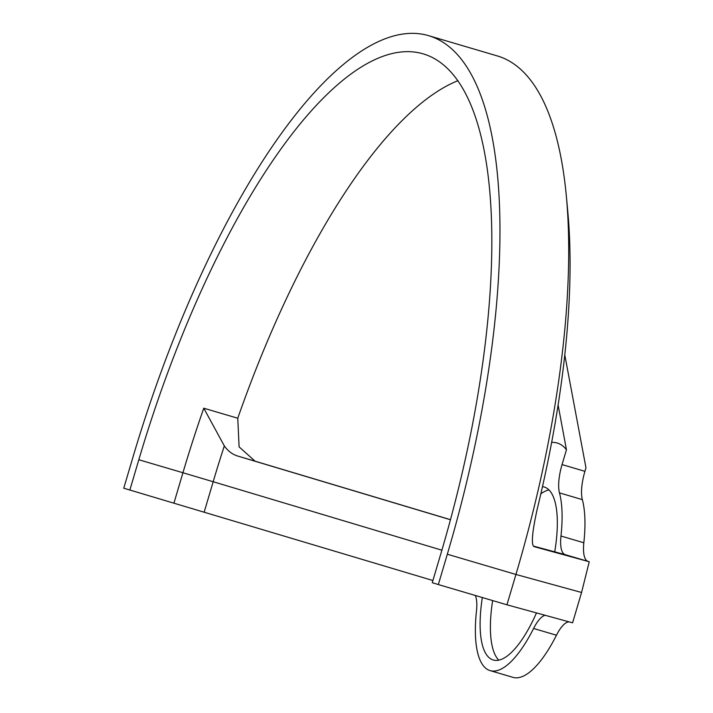 <?xml version="1.0" encoding="UTF-8"?>
<svg xmlns="http://www.w3.org/2000/svg" width="713" height="713" viewBox="0 0 713 713"><rect width="100%" height="100%" fill="white"/><g stroke="black" fill="none" stroke-linecap="round" stroke-linejoin="round"><path stroke-width="1.07" d="M492.63 600.578A90.168 30.249 -73.6 0 0 498.77 660.131M548.974 489.911A90.168 30.249 -73.6 0 0 540.846 493.815M482.336 597.539A90.168 30.249 -73.6 0 0 493.218 659.988A90.168 30.249 -73.6 0 0 536.479 612.913M554.714 551.942A90.168 30.249 -73.6 0 0 544.233 487.024A90.168 30.249 -73.6 0 0 542.477 486.667M581.567 592.485L515.936 574.464L506.952 604.793L572.584 622.823L581.567 592.485L589.241 561.755L588.056 561.389A31.639 10.615 106.4 0 1 583.84 542.771L560.971 536.024A31.639 10.615 106.4 0 0 565.186 554.652L533.511 546.122M432.898 580.525L123.759 488.209L132.743 457.88A490.375 164.498 106.4 0 1 428.763 35.712A490.375 164.498 106.4 0 1 447.327 554.233L438.343 584.562L432.256 582.699L441.24 552.361A471.391 158.126 106.4 0 0 423.388 53.921A471.391 158.126 106.4 0 0 138.83 459.742L129.846 490.072M450.473 519.75L237.919 456.115C232.563 454.529 228.035 451.124 224.328 445.919L203.766 408.201L237.768 418.228A471.391 158.126 106.4 0 1 457.942 80.676M237.919 456.115L255.076 461.177L239.096 446.882L237.768 418.228M447.327 554.233L515.936 574.464A490.375 164.498 -73.6 0 0 566.345 196.102L567.798 211.681A471.391 158.126 106.4 0 1 537.032 509.884C531.96 533.279 531.033 545.543 534.251 546.684L534.233 546.675M564.803 354.994L585.97 467.79L584.927 471.329L562.058 464.582L566.452 449.751L558.119 405.046M566.452 449.751A136.04 45.632 -73.6 0 0 557.361 443.067A136.04 45.632 -73.6 0 0 551.657 442.416M255.076 461.177L450.491 519.679M566.345 196.102A490.375 164.498 -73.6 0 0 497.362 55.944L428.763 35.712M589.241 561.755L534.206 546.666M438.343 584.562L506.952 604.793M584.927 471.329A31.639 10.615 -73.6 0 0 582.343 499.626L559.473 492.879A31.639 10.615 -73.6 0 1 562.058 464.582M583.84 542.771A101.237 33.957 -73.6 0 0 582.343 499.626M560.971 536.024A101.237 33.957 -73.6 0 0 559.473 492.879M475.295 595.462A31.639 10.615 -73.6 0 1 476.48 610.979A101.237 33.957 -73.6 0 0 490.089 670.603L512.959 677.35A101.237 33.957 -73.6 0 0 556.461 635.221A31.639 10.615 106.4 0 1 569.25 621.905M490.089 670.603A101.237 33.957 -73.6 0 0 533.591 628.474A31.639 10.615 106.4 0 1 545.115 615.283M441.882 550.195L213.178 481.73L204.194 512.059M224.328 445.919A455.072 152.653 -73.6 0 0 213.178 481.73L182.938 472.746A471.391 158.126 106.4 0 1 203.766 408.201M138.83 459.742L182.938 472.746L173.945 503.084M565.186 554.652L588.056 561.389M533.591 628.474L556.461 635.221"/></g></svg>
